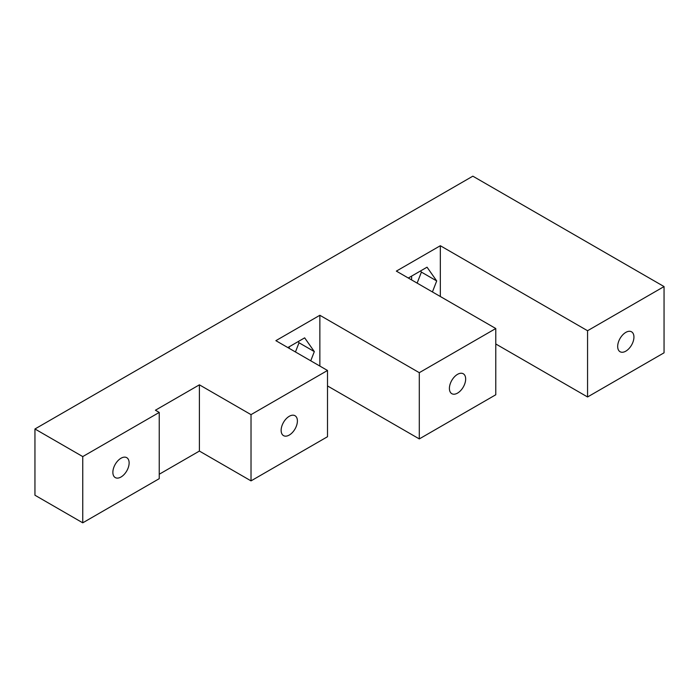 <?xml version="1.0" encoding="UTF-8"?>
<svg xmlns="http://www.w3.org/2000/svg" width="699" height="699" viewBox="0 0 699 699"><rect width="100%" height="100%" fill="white"/><g stroke="black" fill="none" stroke-linecap="round" stroke-linejoin="round"><path stroke-width="1.05" d="M289.159 346.8A13.517 7.803 -60 0 1 289.264 348.399M411.536 276.149A13.517 7.803 -60 0 1 411.484 279.853M319.862 315.275L419.295 372.681L495.783 328.521L396.35 271.116L440.326 245.725L587.562 330.732L664.05 286.573L472.839 176.174L34.95 428.985L34.95 495.224L82.753 522.826L159.241 478.666L159.241 412.427L155.414 410.217L199.398 384.826L199.398 451.065L251.02 480.877L327.508 436.718L327.508 370.479L275.878 340.666L319.862 315.275L319.862 366.058M34.95 428.985L82.753 456.587L82.753 522.826M120.997 458.238A11.49 6.632 120 0 0 113.491 468.365A11.49 6.632 120 0 0 115.248 477.574A11.49 6.632 120 0 0 126.746 470.943A11.49 6.632 120 0 0 126.746 457.67A11.49 6.632 120 0 0 120.997 458.238M82.753 456.587L159.241 412.427M159.241 474.245L199.398 451.065M199.398 384.826L251.02 414.638L251.02 480.877M289.264 416.289A11.49 6.632 120 0 0 281.758 426.416A11.49 6.632 120 0 0 283.523 435.626A11.49 6.632 120 0 0 295.013 428.994A11.49 6.632 120 0 0 295.013 415.722A11.49 6.632 120 0 0 289.264 416.289M251.02 414.638L327.508 370.479M310.749 360.798L314.323 351.597L304.659 337.853L287.831 347.569M327.508 385.935L419.295 438.92L495.783 394.76L495.783 328.521M419.295 372.681L419.295 438.92M457.539 374.341A11.49 6.632 120 0 0 450.025 384.467A11.49 6.632 120 0 0 451.79 393.677A11.49 6.632 120 0 0 463.28 387.045A11.49 6.632 120 0 0 463.28 373.773A11.49 6.632 120 0 0 457.539 374.341M432.428 291.946L436.7 280.937L427.045 267.193L408.303 278.019M440.326 245.725L440.326 296.507M495.783 343.978L587.562 396.971L664.05 352.812L664.05 286.573M587.562 330.732L587.562 396.971M625.806 332.392A11.49 6.632 120 0 0 618.3 342.519A11.49 6.632 120 0 0 620.057 351.728A11.49 6.632 120 0 0 631.555 345.088A11.49 6.632 120 0 0 631.555 331.815A11.49 6.632 120 0 0 625.806 332.392M417.128 283.121L421.401 272.103L420.58 270.932M421.401 272.103L436.7 280.937M295.45 351.964L299.023 342.763L298.202 341.584M299.023 342.763L314.323 351.597"/></g></svg>

